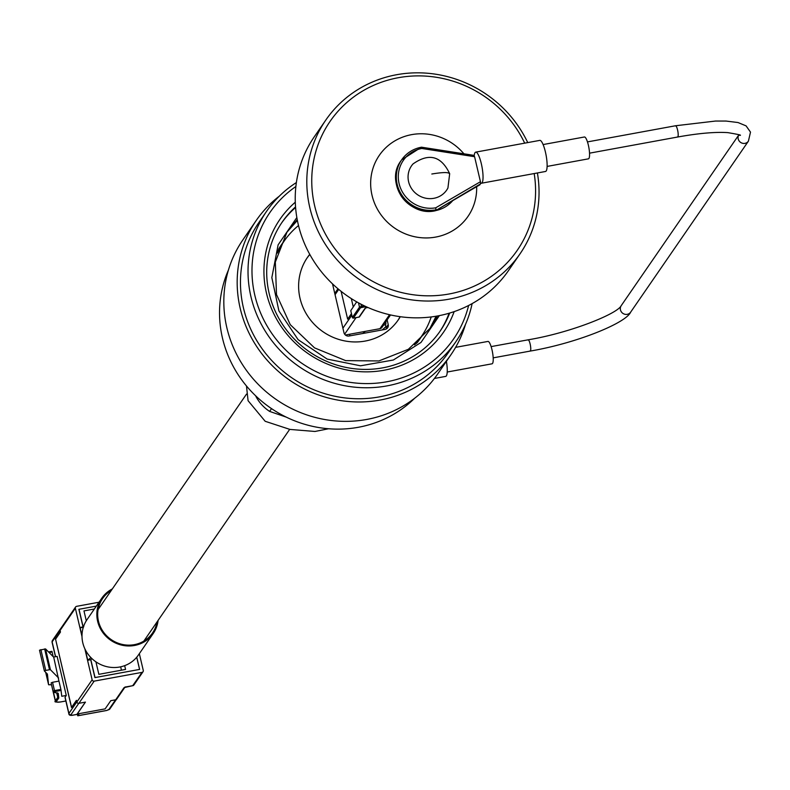 <?xml version="1.0" encoding="UTF-8"?>
<svg xmlns="http://www.w3.org/2000/svg" width="790" height="790" viewBox="0 0 790 790"><rect width="100%" height="100%" fill="white"/><g stroke="black" fill="none" stroke-linecap="round" stroke-linejoin="round"><path stroke-width="1.19" d="M454.151 311.635A99.372 94.603 -145.4 0 1 383.97 370.253A99.372 94.603 -145.4 0 1 275.345 316.82A99.372 94.603 -145.4 0 1 295.282 202.22M295.539 206.881A95.955 91.344 34.6 0 0 282.168 222.128A95.955 91.344 34.6 0 0 283.719 326.161A95.955 91.344 34.6 0 0 382.617 367.863A95.955 91.344 34.6 0 0 440.228 330.98A95.955 91.344 34.6 0 0 449.698 313.057M295.875 186.509A111.509 106.156 34.6 0 0 262.26 316.741A111.509 106.156 34.6 0 0 386.675 381.797A111.509 106.156 34.6 0 0 468.618 305.483M472.124 303.607A114.925 109.405 -145.4 0 1 455.85 341.744A114.925 109.405 -145.4 0 1 386.853 385.915A114.925 109.405 -145.4 0 1 268.403 335.967A114.925 109.405 -145.4 0 1 266.546 211.364A114.925 109.405 -145.4 0 1 296.369 182.559M228.429 270.042A114.925 109.405 34.6 0 0 246.154 385.589A114.925 109.405 34.6 0 0 358.354 427.281A114.925 109.405 34.6 0 0 414.622 398.279M279.285 196.197A118.253 112.575 34.6 0 0 256.237 220.459L242.886 239.854A118.253 112.575 34.6 0 0 244.791 368.061A118.253 112.575 34.6 0 0 366.669 419.46A118.253 112.575 34.6 0 0 437.67 374.006L451.021 354.621A118.253 112.575 34.6 0 0 465.478 324.433M256.237 220.459A118.253 112.575 34.6 0 0 258.142 348.676A118.253 112.575 34.6 0 0 380.02 400.076A118.253 112.575 34.6 0 0 451.021 354.621M295.588 207.503A95.955 91.344 34.6 0 0 281.586 222.987M266.546 211.364L258.982 222.355A114.925 109.405 34.6 0 0 260.838 346.948A114.925 109.405 34.6 0 0 379.279 396.906A114.925 109.405 34.6 0 0 448.276 352.725L455.85 341.744M287.274 231.766L297.346 220.252M287.096 232.033L297.376 220.42M437.482 315.98L430.896 327.504L408.351 349.299L378.904 360.941L345.665 360.625L314.538 347.876L290.256 324.66L276.49 294.522L275.325 262.073L286.928 232.28L297.228 219.65M287.827 230.947L297.247 219.788M436.278 316.188L429.375 329.637M436.11 316.217L429.177 329.894M436.91 316.079L430.145 328.581M436.761 316.109L429.957 328.838M437.344 316L430.708 327.771M439.625 331.84A95.955 91.344 34.6 0 0 449.095 313.235M296.843 217.546L278.12 244.851L271.839 277.626L278.91 310.895L298.116 339.67L327.178 359.085L360.526 365.8L393.351 360.013L420.991 342.435L439.349 315.625M306.984 258.113A55.112 52.466 -145.4 0 1 309.838 254.508M309.749 254.341A55.112 52.466 34.6 0 0 307.498 257.352A55.112 52.466 34.6 0 0 308.386 317.106A55.112 52.466 34.6 0 0 365.187 341.063A55.112 52.466 34.6 0 0 398.279 319.881A55.112 52.466 34.6 0 0 400.293 316.711M417.219 342.702A83.74 79.711 34.6 0 0 419.243 339.907L420.813 337.626A83.74 79.711 34.6 0 0 425 330.803M416.449 343.354A83.74 79.711 34.6 0 0 420.813 337.626M298.501 225.535A83.562 79.553 34.6 0 0 284.064 241.217L283.027 242.728A83.562 79.553 34.6 0 0 277.932 251.279M415.698 343.976A83.562 79.553 34.6 0 0 420.675 337.528L421.712 336.017A83.562 79.553 34.6 0 0 431.212 316.938M287.767 236.289A83.74 79.711 34.6 0 0 282.889 242.629A83.74 79.711 34.6 0 0 278.248 250.292M386.231 329.015A4.276 4.069 34.6 0 0 386.152 327.603L385.885 326.497A49.217 46.857 -145.4 0 1 382.251 329.924M282.889 242.629L281.319 244.91A83.74 79.711 34.6 0 0 278.702 248.978M284.064 241.217A83.562 79.553 34.6 0 0 277.389 253.067M414.572 344.875A83.562 79.553 34.6 0 0 421.712 336.017M400.105 316.681A55.112 52.466 -145.4 0 1 397.755 320.631M332.521 283.877L343.966 332.699A4.276 4.069 34.6 0 0 349.022 336.017L385.086 329.41A4.276 4.069 34.6 0 0 388.226 324.591L387.13 319.901M385.885 326.497L385.481 324.769M349.733 335.029A30.761 29.279 34.6 0 0 349.634 334.239M286.217 417.11L269.617 411.402A38.789 36.932 -145.4 0 1 255.901 396.402M269.617 411.402L271.533 408.628M349.634 335.898A26.919 25.626 34.6 0 0 349.792 334.209M362.709 333.508A35.293 33.595 34.6 0 0 365.306 331.365M524.698 143.158A113.642 108.181 34.6 0 0 398.298 77.716A113.642 108.181 34.6 0 0 314.657 205.835A113.642 108.181 34.6 0 0 449.026 293.999A113.642 108.181 34.6 0 0 534.188 173.563M537.398 172.971A117.917 112.249 -145.4 0 1 520.037 253.817A117.917 112.249 -145.4 0 1 449.243 299.143A117.917 112.249 -145.4 0 1 327.712 247.892A117.917 112.249 -145.4 0 1 325.816 120.05A117.917 112.249 -145.4 0 1 396.61 74.724A117.917 112.249 -145.4 0 1 527.74 142.595M325.816 120.05L314.242 136.858A117.917 112.249 34.6 0 0 316.138 264.699A117.917 112.249 34.6 0 0 437.67 315.941A117.917 112.249 34.6 0 0 508.454 270.624L520.037 253.817M400.609 195.081A32.469 30.909 34.6 0 0 423.262 210.683M463.898 153.793A53.829 51.241 34.6 0 0 411.649 134.636A53.829 51.241 34.6 0 0 372.031 195.318A53.829 51.241 34.6 0 0 435.675 237.079A53.829 51.241 34.6 0 0 476.656 186.677M435.636 210.614A32.469 30.909 34.6 0 0 452.709 200.65M408.608 181.739A21.36 20.333 -145.4 0 1 413.012 163.945C429 152.677 441.225 155.926 449.678 173.691L447.93 188A21.36 20.333 -145.4 0 1 426.659 198.379A21.36 20.333 -145.4 0 1 408.608 181.739M543.105 144.56L584.422 136.986A11.109 2.459 79.6 0 1 588.352 145.113A11.109 2.459 79.6 0 1 588.422 158.839L547.115 166.414M421.544 147.256L474.217 155.64A15.81 3.506 79.6 0 1 475.718 152.134L539.807 140.383A15.81 3.506 79.6 0 1 545.406 151.947A15.81 3.506 79.6 0 1 545.505 171.479L481.416 183.231A15.81 3.506 79.6 0 1 480.646 183.023L479.866 184.791M475.718 152.134A15.81 3.506 79.6 0 1 481.317 163.698A15.81 3.506 79.6 0 1 481.416 183.231M473.882 155.413L474.583 156.706L421.771 148.471A31.185 29.694 34.6 0 0 399.088 183.586A31.185 29.694 34.6 0 0 435.685 207.829L480.448 181.72L474.583 156.706M480.557 183.873L435.379 210.752C408.341 217.24 384.305 182.273 401.024 160.735A32.894 31.314 34.6 0 0 401.557 196.404A32.894 31.314 34.6 0 0 435.458 210.693L479.965 184.732M480.448 181.72L480.646 183.023M401.32 160.301A32.894 31.314 34.6 0 0 401.024 160.735L401.616 159.876A32.894 31.314 -145.4 0 1 421.366 147.226L401.616 159.876A32.894 31.314 -145.4 0 0 402.15 195.535A32.894 31.314 -145.4 0 0 436.05 209.834L435.685 207.829M421.435 147.177L473.98 155.363M421.366 147.226L421.771 148.471M447.219 372.021L492.051 363.805A11.376 2.518 -100.4 0 0 492.545 363.44A11.376 2.518 -100.4 0 0 492.249 350.948A11.376 2.518 -100.4 0 0 487.953 341.428L455.603 347.353M434.431 378.459L445.678 376.396A15.405 3.417 -100.4 0 0 446.34 375.912A15.405 3.417 -100.4 0 0 446.39 361.346M356.3 301.612L356.478 302.373M356.695 301.839L350.77 310.648L352.37 317.452L359.49 307.103L358.492 302.847M365.918 306.589L360.507 307.774L353.377 318.113L359.016 317.076L365.266 308.001L367.962 307.507L365.592 307.942L359.351 316.997L356.083 317.59L344.647 334.19M353.377 318.113A0.859 0.81 -145.4 0 1 352.37 317.452M351.313 298.6L353.288 306.994M385.826 321.777A4.444 0.988 79.6 0 1 385.599 324.68A4.444 0.988 79.6 0 1 385.441 324.789L382.241 325.332L379.921 328.689L345.398 335.019M383.515 325.134L381.975 327.376A3.417 3.249 -145.4 0 1 379.921 328.689M339.196 312.336L341.547 322.35M341.132 291.352L347.649 319.13L351.461 313.591M335.059 294.7L338.713 289.397M337.952 288.755L334.753 293.406M383.871 324.621L382.864 325.253M389.549 314.716L382.36 325.154L384.829 323.228L390.537 314.943M90.959 657.645L87.562 660.302L84.866 648.797L92.134 679.815A1.708 1.629 34.6 0 0 94.158 681.138L142.022 672.369A1.708 1.629 34.6 0 0 143.276 670.443L139.336 653.656M136.749 657.181L139.623 669.416L95.037 677.583L90.84 659.699L87.562 660.302M94.158 681.138L78.882 703.317L85.439 702.113L77.272 713.982L105.139 708.877L110.778 700.681L115.695 699.782L124.06 687.636A1.708 1.629 34.6 0 0 125.087 686.974L125.837 686.935M85.34 702.132L77.242 713.884M99.017 602.227L76.61 606.335A1.708 1.629 34.6 0 0 75.356 608.261L82.002 636.612L79.928 627.774L83.266 627.428M78.882 703.317A1.708 1.629 -145.4 0 1 76.867 701.984L76.482 700.365L76.768 701.994A1.708 1.629 34.6 0 0 78.654 703.337M71.564 707.386L55.567 639.169L60.465 632.059L60.08 630.43A1.708 1.629 -145.4 0 1 60.316 629.166L75.583 606.996M83.148 626.905L79.01 609.288L96.35 606.108L78.882 609.307L83.019 626.924M124.909 687.241L116.713 699.13A1.708 1.629 -145.4 0 1 115.695 699.782M100.379 606.276A29.052 27.66 34.6 0 0 98.434 607.935M85.251 649.607L87.71 660.085L90.84 659.699M90.988 659.482L92.015 658.682M81.212 627.349L83.434 626.895M145.271 640.196A29.052 27.66 34.6 0 0 146.12 637.777M78.783 703.327L70.922 714.743A3.417 0.721 -13.2 0 0 73.608 714.999L79.02 714.012L77.835 715.73L106.818 710.417L108.753 709.687L115.557 699.812M77.835 715.73L77.124 714.397M53.572 657.053L57.127 656.401L66.281 695.457L65.096 697.175L68.908 713.41L76.768 701.994M55.567 639.169L71.495 707.494L76.393 700.384M55.478 639.189L60.376 632.079L59.991 630.469L52.13 641.885L55.596 656.678M44.378 670.967L39.5 650.19L45.563 648.926L53.72 657.201L58.944 681.108L52.545 682.284L54.49 690.588L60.899 689.413L61.768 696.276L66.281 695.457M45.563 648.926L50.441 669.732L58.598 678.008M50.441 669.732L49.503 669.732L44.625 648.926M40.873 649.617L45.751 670.424L49.503 669.732M45.751 670.424L44.378 670.996L47.4 674.068L48.595 684.762L51.538 684.762M51.241 683.488L53.187 691.793A0.859 0.839 -6.4 0 0 54.214 692.415L58.263 693.373L58.786 698.024L56.446 701.421A5.876 1.244 166.8 0 0 61.057 701.866L65.856 700.987M51.172 682.846L52.545 682.284M90.712 659.719L94.899 677.583L139.544 669.426M136.709 657.24L139.563 669.397M95.916 661.823L98.849 674.334L125.561 669.436L124.672 665.644M94.356 609.011L83.967 610.907L86.288 620.772M60.504 628.889A1.708 1.629 34.6 0 0 59.991 630.469M56.761 693.136L57.759 697.382L58.786 698.024M45.682 672.33L48.595 684.762M58.944 681.108L60.899 689.413M48.575 651.977L51.943 651.365L53.216 656.697M48.555 651.957L51.952 651.335L52.12 651.987L49.118 652.54M121.443 670.187L120.653 666.819M57.245 692.79L58.263 693.373L57.245 692.79M111.272 590.476A30.336 28.875 34.6 0 0 102.572 598.583A30.336 28.875 34.6 0 0 103.056 631.477A30.336 28.875 34.6 0 0 134.32 644.66A30.336 28.875 34.6 0 0 152.529 632.997A30.336 28.875 34.6 0 0 157.013 621.977M112.348 588.915A31.185 29.694 34.6 0 0 101.861 598.099A31.185 29.694 34.6 0 0 102.364 631.911A31.185 29.694 34.6 0 0 134.507 645.47A31.185 29.694 34.6 0 0 153.23 633.481A31.185 29.694 34.6 0 0 158.079 620.417M101.861 598.099L87.028 619.646A31.185 29.694 34.6 0 0 87.522 653.458A31.185 29.694 34.6 0 0 119.675 667.017A31.185 29.694 34.6 0 0 138.398 655.029L153.23 633.481M386.152 327.603L388.226 324.591M449.569 174.225C449.658 172.111 443.743 172.032 431.824 174.007M675.302 125.946A5.728 1.264 79.6 0 1 675.549 125.758A5.728 1.264 79.6 0 1 677.573 129.955A5.728 1.264 79.6 0 1 677.86 136.838A5.728 1.264 79.6 0 1 677.613 137.025A5.728 1.264 79.6 0 1 677.316 136.937M587.464 141.904L675.549 125.758L715.533 121.048L726.069 121.058L738.028 122.539L746.086 125.877L750.5 132.118L748.407 141.163A5.728 5.451 -145.4 0 1 738.206 138.922A5.728 5.451 -145.4 0 1 738.857 134.853L621.226 305.641A5.728 5.451 -145.4 0 0 627.221 314.331A5.728 5.451 -145.4 0 0 630.657 312.139C625.947 323.071 576.71 343.166 530.179 351.086A5.728 1.264 -100.4 0 0 530.426 350.898A5.728 1.264 -100.4 0 0 530.139 344.006A5.728 1.264 -100.4 0 0 528.115 339.819A5.728 1.264 -100.4 0 0 527.868 340.006M529.883 350.997A5.728 1.264 -100.4 0 0 530.179 351.086L493.177 357.86M360.902 304.13L361.425 306.372L364.338 305.839M360.507 307.774A0.859 0.81 34.6 0 1 359.49 307.103L361.425 306.372L361.474 307.409M342.909 328.186L351.846 315.22M143.049 671.707L133.905 684.979A1.708 1.629 -145.4 0 1 132.878 685.641L124.06 687.636M132.72 685.671L142.022 672.369M76.867 701.984L92.134 679.815M75.356 608.261L60.08 630.43M125.995 686.905L132.809 685.69A1.708 1.708 0 0 0 133.905 684.979M80.076 627.556L81.992 635.733M51.498 684.762L55.34 701.115A6.725 1.422 -13.2 0 1 55.438 700.76L57.759 697.382L57.295 693.264M53.434 692.218L55.438 700.76A0.859 0.81 34.6 0 0 56.446 701.421M61.107 690.411L54.54 691.615L54.214 692.415M116.337 699.515L109.78 709.035A1.708 1.629 -145.4 0 1 108.753 709.687M69.125 713.943A5.125 1.086 166.8 0 1 68.829 713.686A5.125 1.086 166.8 0 1 68.908 713.41A1.708 1.629 34.6 0 0 70.922 714.743M60.228 629.196L52.357 640.621A1.708 1.629 34.6 0 0 52.13 641.885A5.125 1.086 -13.2 0 0 52.051 642.152A5.125 1.086 -13.2 0 0 52.239 642.369M54.145 691.783A0.859 0.839 -6.4 0 1 53.118 691.161L54.49 690.588L54.54 691.615M65.856 701.007L61.057 701.866M53.582 692.317A0.859 0.77 -76.8 0 0 54.243 692.435M98.088 609.613L246.519 394.091M143.829 641.115L289.673 429.365M491.113 346.603L528.115 339.819C570.479 332.807 617.592 313.709 621.226 305.641M284.153 416.399L273.893 412.874M739.351 134.734L739.638 135.357C742.373 135.337 738.443 134.428 727.837 132.631C715.266 131.811 698.528 133.273 677.613 137.025L589.528 153.171M435.418 210.742L479.915 184.771M748.407 141.163L630.657 312.139M328.61 428.753L314.943 431.468L289.969 429.424L265.183 421.287L248.08 400.708L246.49 385.994M80.422 627.408L83.76 626.786M109.78 709.035L106.749 710.477L77.756 715.789M65.027 697.442L68.829 713.686C68.918 715.296 70.488 715.76 73.539 715.059L78.941 714.061M55.468 656.697L52.051 642.152L52.357 640.621M39.5 650.19L44.378 670.996M61.018 701.895C55.952 702.29 54.056 702.024 55.34 701.115M57.838 693.383L53.187 691.793"/></g></svg>
